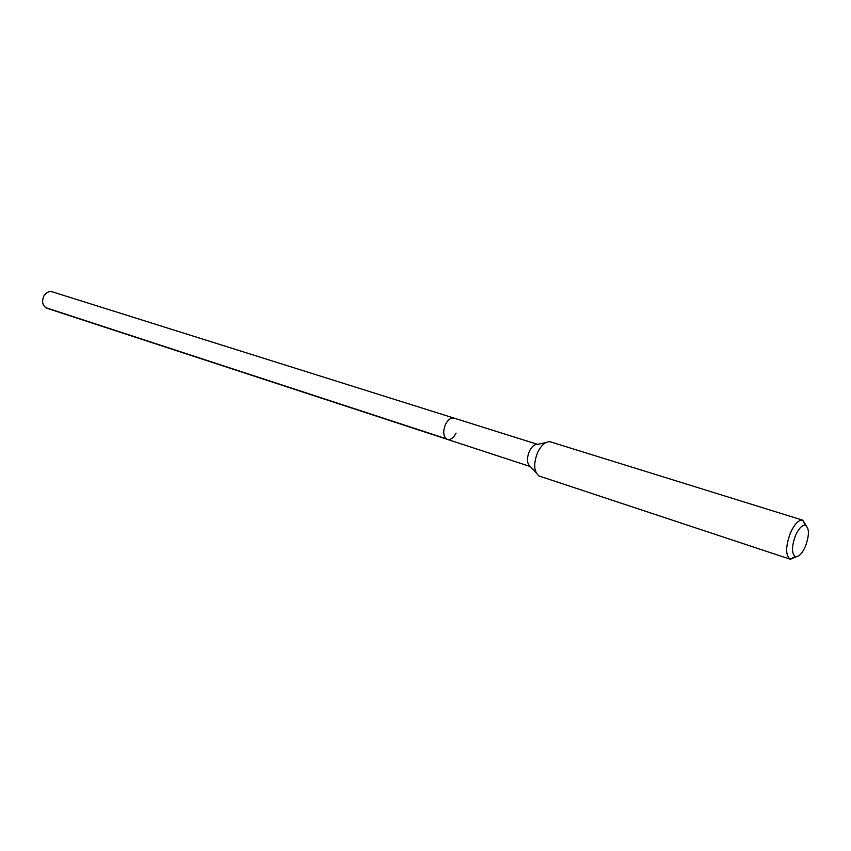 <?xml version="1.0" encoding="UTF-8"?>
<svg xmlns="http://www.w3.org/2000/svg" width="851" height="851" viewBox="0 0 851 851"><rect width="100%" height="100%" fill="white"/><g stroke="black" fill="none" stroke-linecap="round" stroke-linejoin="round"><path stroke-width="1.28" d="M537.524 444.35L52.273 291.819C48.89 291.053 46.071 292.478 43.837 296.105C41.508 301.871 42.561 305.924 46.996 308.275L447.349 439.382C443.254 436.893 442.637 431.893 445.498 424.383C448.051 419.586 450.945 417.511 454.168 418.149C450.945 417.511 448.051 419.586 445.498 424.383C442.637 431.893 443.254 436.893 447.349 439.382C450.615 440.052 453.53 437.967 456.083 433.138M536.141 472.837L530.311 466.497C526.875 463.614 526.567 458.508 529.407 451.19C531.769 446.53 534.439 444.254 537.417 444.371L545.842 442.605M802.855 520.227L550.033 441.722C545.47 441.531 541.353 445.052 537.694 452.285C533.3 463.667 533.747 471.571 539.034 475.986L790.153 559.192C785.399 555.256 785.505 546.459 790.473 532.811C794.536 524.003 798.61 519.791 802.674 520.174L806.354 525.822M796.43 556.745L790.334 559.267M805.376 546.47C801.961 553.884 798.589 557.245 795.249 556.554C791.483 553.384 791.579 546.342 795.547 535.439C798.791 528.386 802.046 525.003 805.28 525.29C809.418 528.099 809.45 535.162 805.376 546.47M45.614 307.594L446.073 438.68M530.386 466.582L447.349 439.382M795.249 556.554L790.153 559.192M805.28 525.29L802.674 520.174"/></g></svg>
